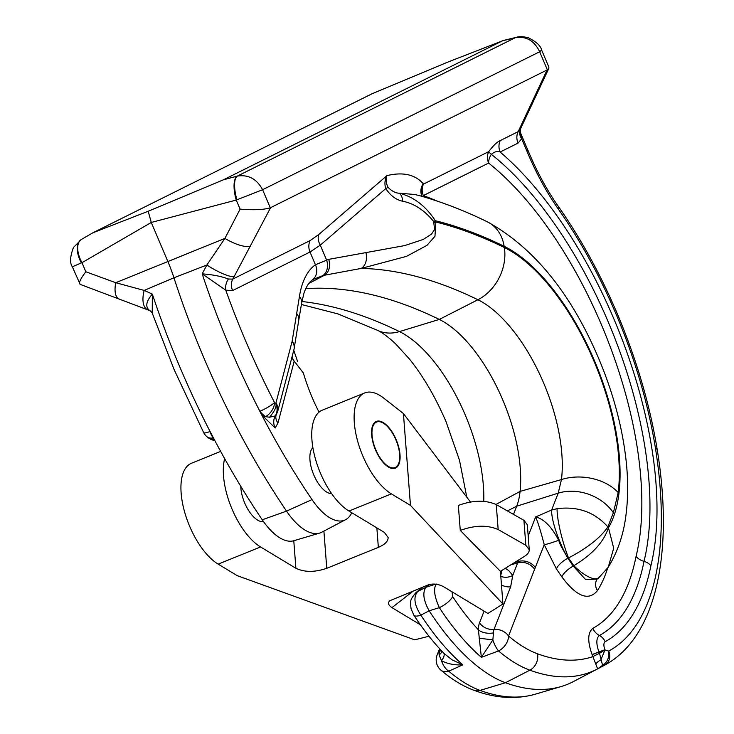 <?xml version="1.0" encoding="UTF-8"?>
<svg xmlns="http://www.w3.org/2000/svg" width="734" height="734" viewBox="0 0 734 734"><rect width="100%" height="100%" fill="white"/><g stroke="black" fill="none" stroke-linecap="round" stroke-linejoin="round"><path stroke-width="1.1" d="M331.649 493.633A25.24 11.496 -112.1 0 1 313.803 474.99A25.24 11.496 -112.1 0 1 312.886 447.612M520.525 128.78L518.167 131.661L500.267 140.57C497.138 141.836 493.303 145.516 488.752 151.617L423.481 184.124A13.405 12.873 -33.5 0 0 422.078 196.299A13.405 12.873 -33.5 0 0 422.123 196.4M527.948 150.332L526.847 150.984L521.663 138.809L520.498 132.808L527.948 150.342M422.013 196.373A13.405 12.873 -33.9 0 1 423.206 183.702L423.481 184.124A13.405 11.918 -116.5 0 0 423.353 195.574L488.624 163.067A13.405 11.918 -116.5 0 1 488.752 151.617A13.405 1.642 -145.6 0 0 491.33 154.305C494.698 151.599 497.634 150.837 500.138 152.03L518.039 143.112L521.663 138.809A13.405 10.827 -157.5 0 1 520.342 129.193A13.405 10.827 -157.5 0 0 520.342 129.193L520.498 132.799M484.082 611.138L479.504 622.872A25.635 11.68 67.9 0 0 478.394 629.809L481.357 657.334L492.863 639.901L493.468 632.91A12.817 5.835 -112.1 0 1 494.028 629.442A13.405 10.744 21.3 0 1 508.543 636.011L544.233 544.692L556.418 568.951L561.849 576.878C576.658 596.705 588.503 601.311 597.403 590.696A218.925 99.732 67.9 0 0 607.614 568.162M541.609 50.022L548.858 67.088L548.83 68.39L547.353 69.84L270.286 207.814C263.8 209.768 253.744 210.208 240.119 209.144L224.916 238.394L206.878 264.992A1055.749 271.782 121 0 0 202.171 273.874L225.769 290.178L232.586 290.572L310.014 252.019L320.29 245.156L385.781 188.592C390.543 195.712 396.167 199.914 402.654 201.217C414.095 203.456 424.435 210.208 433.666 221.494L434.565 229.586L431.537 234.073L423.252 239.44L404.7 245.578L328.704 259.359L315.418 264.745A118.614 54.032 67.9 0 0 299.426 296.609L292.16 341.2L275.929 403.039L275.755 403.489L274.525 402.526A429.601 195.703 -112.1 0 1 245.413 340.411A429.601 195.703 -112.1 0 1 225.769 290.178A13.405 10.671 -64.4 0 1 228.384 279.003C221.384 276.333 212.649 274.617 202.171 273.874A442.96 201.786 67.9 0 0 229.87 347.228A442.96 201.786 67.9 0 0 259.882 411.269A8670.063 3390.447 132.3 0 1 259.845 411.297A442.96 201.786 67.9 0 0 311.996 499.588A54.316 24.745 67.9 0 0 345.549 519.718A54.316 24.745 67.9 0 0 351.788 512.745M313.702 279.177L322.547 275.745A113.284 76.822 -111.2 0 1 324.529 275.222L361.266 268.405L406.452 256.386L426.94 245.376L434.959 236.284L435.868 222.017L435.308 220.705A853.871 388.974 -112.1 0 1 504.148 246.294A163.48 74.473 -112.1 0 1 594.467 360.733A163.48 74.473 -112.1 0 1 608.458 527.755L607.853 526.874C600.623 537.618 587.503 547.986 568.492 557.968A38.416 6.615 -106.1 0 1 557.078 508.671L551.619 510.038A38.416 8.826 66.7 0 0 561.18 544.775A38.416 8.826 66.7 0 0 567.841 558.198L560.464 545.087L558.657 540.279C551.702 526.81 544.032 519.021 535.646 516.919C538.059 522.571 540.921 531.829 544.233 544.692A13.405 1.22 -19.4 0 0 558.657 540.279M496 504.423L520.085 491.404A114.816 52.307 67.9 0 0 502.717 399.801A114.816 52.307 67.9 0 0 439.29 319.428A805.207 366.807 67.9 0 0 305.72 288.655M292.132 356.449A13.405 10.184 -165.3 0 0 294.215 361.128L303.353 372.991A105.256 47.949 67.9 0 0 312.088 397.287A105.256 47.949 67.9 0 0 319.033 412.141M444.354 653.719L452.208 659.912L462.851 664.839C454.851 665.307 447.731 663.94 441.483 660.747A13.405 7.89 66.4 0 0 442.464 663.334A13.405 7.89 66.4 0 0 448.713 671.17A13.405 9.001 130.3 0 1 440.932 670.17C451.795 679.418 462.787 686.125 473.898 690.281A13.405 11.019 110.2 0 0 480.045 690.4L505.451 682.73A177.573 80.887 -112.1 0 1 429.151 610.789A10650.083 309.17 153.4 0 0 420.857 615.147A176.591 80.446 67.9 0 0 462.851 664.839A7954.275 2217.24 143.5 0 1 448.713 671.17A174.931 79.685 67.9 0 0 480.045 690.4A323.666 147.442 67.9 0 0 535.325 694.181L561.18 686.538A326.309 148.644 -112.1 0 1 505.451 682.73L529.875 670.179A323.666 147.442 67.9 0 0 597.384 668.995A323.666 147.442 67.9 0 0 597.623 668.867L597.65 668.857A34412.975 31708.818 -98.2 0 0 604.495 665.252A12.955 4.945 62.8 0 0 604.532 665.233A11.616 10.331 -118.2 0 0 604.614 665.197L604.614 665.197A11.616 10.331 -118.2 0 0 608.697 651.076L604.99 649.939M345.549 519.718L321.721 532.233A56.958 25.947 -112.1 0 1 319.565 533.104A56.958 25.947 -112.1 0 1 286.535 511.13A445.602 202.988 -112.1 0 1 203.878 357.871A445.602 202.988 -112.1 0 1 173.949 277.782A89.346 40.7 67.9 0 0 167.948 261.726L151.287 222.457L81.969 262.671L72.345 266.772L80.153 284.37L147.763 309.849A22.332 11.175 112.7 0 1 144.194 290.425A1055.749 337.759 13.3 0 0 152.342 294.095L152.241 313.088M516.387 37.315A21.222 11.111 76.3 0 0 516.332 37.324A21.222 11.111 76.3 0 0 515.259 37.7L237.284 176.123A21.222 7.845 75.2 0 0 236.256 200.052L262.607 189.721L539.673 51.747L547.353 69.84M541.619 50.031L539.673 51.747C534.306 40.654 526.177 35.966 515.296 37.691A21.222 11.726 -103.5 0 1 516.452 37.296L516.452 37.296C519.47 36.324 523.489 36.498 528.498 37.838C536.334 41.774 540.71 45.838 541.619 50.031M81.777 239.238A21.222 11.267 59.9 0 0 81.483 239.394A21.222 11.267 59.9 0 0 81.969 262.671L85.823 271.763C81.135 277.902 79.052 281.92 79.584 283.829M152.232 313.097L174.123 369.578L203.648 432.592A13.405 2.321 -27.2 0 0 210.052 431.491A8670.063 4784.772 -27.9 0 0 210.098 431.491A442.96 201.786 67.9 0 0 262.249 519.782A54.316 24.745 67.9 0 0 293.756 540.738L319.565 533.104M150.057 310.794A13.405 10.671 115.6 0 1 150.488 310.987L150.057 310.794C145.029 307.317 145.791 301.747 152.342 294.095A442.96 201.786 67.9 0 0 180.041 367.45A442.96 201.786 67.9 0 0 210.052 431.491A13.405 6.441 82.9 0 0 213.346 437.904L213.401 437.849M203.648 432.592A13.405 13.405 0 0 0 206.768 436.565L206.768 436.565A13.405 8.872 131 0 0 213.346 437.904L214.622 440.749L210.465 439.171L214.374 440.694M275.177 427.986A13.405 11.79 -130.6 0 1 275.342 415.903L269.552 417.224L265.625 416.683A13.405 8.872 -49 0 0 274.525 402.526A13.405 2.321 152.8 0 1 259.882 411.269A13.405 5.441 53.6 0 0 265.625 416.683L263.845 416.967L275.177 427.986L277.984 422.977L294.215 361.128M259.845 411.297L263.845 416.967M237.284 176.123L223.494 179.766L502.561 40.792L447.401 62.252L372.083 93.741L92.823 232.816L81.437 239.422A21.222 11.891 59.8 0 0 81.364 262.919M223.494 179.766L148.176 211.254L151.287 222.457L236.256 200.052L240.119 209.144M148.176 211.254L92.823 232.816M502.735 40.636L516.452 37.296M636.057 556.381A13.405 9.955 -167.5 0 0 644.012 561.372A267.497 121.853 -112.1 0 0 608.073 321.556A267.497 121.853 -112.1 0 0 491.33 154.305A13.405 9.285 128.5 0 0 488.624 163.067A258.368 117.697 -112.1 0 1 601.375 324.611A258.368 117.697 -112.1 0 1 636.057 556.381A284.342 129.533 -112.1 0 1 592.833 628.341C587.668 632.543 587.402 641.277 592.054 654.544L592.145 654.774A24.626 11.212 67.9 0 0 592.916 656.627L597.623 668.867L573.511 681.528A326.309 148.644 -112.1 0 1 561.18 686.538M444.409 653.783L444.501 653.875C433.693 642.819 423.463 629.9 413.802 615.101L411.068 608.752L410.535 604.339C411.435 601.596 408.526 601.421 415.912 592.659L415.912 592.659A13.405 11.817 50.8 0 1 417.664 591.503A12230.394 1019.04 -30.2 0 0 426.032 587.255L429.399 584.503M513.506 514.387L516.699 506.194L507.405 510.919M557.078 508.671C577.796 506.084 594.724 512.149 607.853 526.874L613.376 512.736L618.193 492.56A162.141 73.868 67.9 0 0 593.916 361.009A162.141 73.868 67.9 0 0 504.341 247.505A43.334 34.379 116.1 0 1 477.917 299.747A118.972 54.197 -112.1 0 1 543.646 383.029A118.972 54.197 -112.1 0 1 561.464 479.559L520.085 491.404A88.998 40.544 -112.1 0 1 516.699 506.194L558.216 493.147L551.619 510.038L535.646 516.919L528.196 536.031M423.344 586.879L417.664 591.503C413.196 597.091 414.26 604.972 420.857 615.147A13.405 4.707 -33.1 0 1 413.802 615.101M435.638 584.163A12230.394 1990.223 158.8 0 1 426.032 587.255C422.325 592.448 423.371 600.293 429.151 610.789A10650.083 493.496 -18.1 0 0 439.363 607.633A176.591 80.446 67.9 0 0 481.357 657.334A7954.275 2837.745 -27.4 0 0 498.542 650.948A174.931 79.685 67.9 0 0 529.875 670.179A13.405 11.019 -69.8 0 0 537.481 653.783A161.572 73.602 -112.1 0 1 508.543 636.011A13.405 9.001 -49.7 0 1 498.542 650.948A13.405 4.175 69.2 0 1 493.789 642.498A13.405 4.175 69.2 0 1 492.863 639.901L479.109 638.185M85.823 271.763L115.724 282.709L144.194 290.425L173.949 277.782L206.878 264.992A22.332 4.588 29.3 0 0 234.063 276.718L270.598 207.676M81.465 239.403A21.222 11.891 59.8 0 0 81.437 239.422L73.464 247.441C70.042 256.561 69.675 263.001 72.345 266.772M250.606 246.129A22.332 7.065 27.5 0 1 224.916 238.394L115.724 282.709A22.332 8.946 110.1 0 0 118.743 298.499M443.813 653.168A13.405 5.312 139.9 0 1 441.483 660.747L439.115 654.967A12.817 5.835 -112.1 0 1 439.675 651.498L440.418 649.59M441.905 651.168A13.405 7.955 0.1 0 1 439.115 654.967M152.241 313.069L150.488 310.987L147.763 309.849M213.842 439.831L209.392 438.583M510.937 564.785L517.644 562.914L512.763 575.428L508.717 570.575L505.341 568.272M618.193 492.56A43.334 29.828 -173 0 0 561.464 479.559L558.216 493.147A43.334 34.755 -158.7 0 1 613.376 512.736M436.17 583.998C433.326 588.916 434.39 596.797 439.363 607.633A13.405 4.707 146.9 0 0 452.658 596.558L452.016 591.833A13.405 11.817 -129.2 0 0 451.997 591.788M504.148 246.294A43.334 34.379 -63.9 0 0 487.459 221.879C533.783 247.542 570.832 293.022 598.614 358.302C613.055 392.488 622.193 426.371 626.038 459.97C628.194 479.238 628.194 497.395 626.047 514.451C623.716 534.049 617.789 551.619 608.266 567.171L613.697 548.188L608.458 527.755C603.761 541.995 592.2 554.638 573.795 565.703A38.416 12.79 51.3 0 0 598.788 577.759A38.416 12.79 51.3 0 0 598.797 577.759L597.1 579.117L585.558 579.475L573.254 566.134A13.405 5.175 -34.5 0 0 561.849 576.878M399.296 193.198L414.701 194.482L418.765 195.455M433.666 221.494L435.308 220.705C425.674 205.951 413.673 196.785 399.296 193.207C395.608 193.161 391.846 191.189 388.002 187.28C385.983 183.087 385.634 179.206 386.937 175.619C384.744 179.729 384.359 184.05 385.781 188.592A13.405 0.826 155.5 0 0 388.002 187.28M598.797 577.759L608.101 567.419M604.513 665.243L597.623 668.867L602.577 665.316A12.955 4.945 62.8 0 0 604.513 665.243L604.614 665.197C656.545 637.305 673.876 552.436 657.297 450.125A11.616 4.661 170.9 0 0 655.416 448.079A311.363 141.845 -112.1 0 1 608.697 651.076M520.342 129.193L548.83 68.39M423.206 183.702C415.095 174.49 403.012 171.793 386.937 175.619L318.776 234.495L310.143 240.559L232.715 279.122L228.384 279.003M236.935 199.786A21.222 7.156 75 0 1 237.311 176.114C248.303 174.343 256.735 178.876 262.607 189.721L270.286 207.814M276.048 415.178A13.405 10.193 -165.3 0 0 277.984 422.977M269.552 417.224C274.883 410.82 276.947 406.241 275.755 403.489C277.645 407.939 277.498 412.077 275.342 415.903L276.076 415.086M518.91 559.822L517.644 562.914M502.019 570.346L500.735 575.392M514.534 562.547L518.25 561.51A13.405 10.744 21.3 0 1 535.315 567.566M517.672 562.905C524.526 561.418 530.177 563.51 534.627 569.171M501.469 584.97A13.405 10.744 -158.7 0 0 510.644 586.842L512.763 575.428A13.405 12.129 153.7 0 1 500.808 576.346M452.658 596.558A163.242 74.363 -112.1 0 0 478.394 629.809A13.405 7.955 -179.9 0 0 493.468 632.91M597.072 579.126A13.405 11.359 -147.2 0 0 597.403 590.696M567.841 558.198L568.492 557.968L573.795 565.703L573.254 566.134L567.841 558.198A13.405 5.175 -34.5 0 0 556.418 568.951M537.481 653.783A310.317 141.359 -112.1 0 0 592.916 656.627A13.405 0.734 156.3 0 1 599.513 653.343L602.577 665.316A11.616 9.817 -76.1 0 0 608.468 651.095M595.843 663.958A13.405 9.239 174.1 0 1 600.788 660.004L604.99 649.929L599.513 653.343A15.478 7.046 67.9 0 1 599.027 652.177L604.99 649.929M592.833 628.341A13.405 11.918 -118.7 0 0 599.421 635.497A293.472 133.689 -112.1 0 0 644.012 561.372A11.616 8.624 12.5 0 1 650.902 565.703A275.406 125.459 67.9 0 0 613.872 318.905A275.406 125.459 67.9 0 0 500.138 152.03A13.405 11.918 -116.5 0 1 500.267 140.57M547.05 70.005L518.167 131.661A13.405 11.918 -116.5 0 0 518.039 143.112M318.776 234.495A13.405 9.854 -130.8 0 0 320.29 245.156L326.557 259.909A13.405 10.092 -105.6 0 1 322.547 275.745M234.063 276.718L232.715 279.122A13.405 11.918 -116.5 0 0 232.586 290.572M294.04 349.201A13.405 10.184 -165.3 0 0 294.068 349.081L298.738 320.345A13.405 9.698 -169.6 0 0 296.609 313.446M298.738 320.345L301.619 303.151A13.405 9.496 -171.2 0 0 299.426 296.609M301.619 303.151L304.014 292.985C306.509 286.214 309.234 281.92 312.179 280.104L312.179 280.104A13.405 11.854 -125.7 0 0 315.418 264.745L310.014 252.019A13.405 11.918 -116.5 0 1 310.143 240.559M308.821 283.443L324.529 275.222A13.405 10.065 -103.2 0 0 328.704 259.359M301.885 301.5A809.363 368.697 -112.1 0 1 399.47 331.584L439.29 319.428L477.917 299.747A809.363 368.697 -112.1 0 0 361.266 268.405A13.405 9.982 -97.6 0 0 365.871 252.514M504.341 247.505A852.532 388.369 67.9 0 0 435.868 222.017L434.216 222.806M399.296 193.207A13.405 8.9 108 0 1 402.654 201.217M375.799 449.804A24.571 11.193 67.9 0 0 395.085 467.567A24.571 11.193 67.9 0 0 395.883 439.804A24.571 11.193 67.9 0 0 384.221 423.738A24.571 11.193 67.9 0 0 376.606 422.041A24.571 11.193 67.9 0 0 375.799 449.804M384.176 423.169A25.24 11.496 67.9 0 0 376.349 421.417A25.24 11.496 67.9 0 0 372.826 441.896A25.24 11.496 67.9 0 0 387.506 466.439A25.24 11.496 67.9 0 0 395.332 468.191A25.24 11.496 67.9 0 0 398.856 447.712A25.24 11.496 67.9 0 0 384.176 423.169M240.77 486.293A25.24 11.496 67.9 0 0 256.698 519.525A25.24 11.496 67.9 0 0 263.497 521.58M428.995 636.24L414.646 639.828L237.284 575.676L218.172 564.143A55.839 25.433 -112.1 0 1 216.172 562.85A55.839 25.433 -112.1 0 1 183.702 508.543A55.839 25.433 -112.1 0 1 191.491 463.237L220.659 451.401M224.659 458.631A55.839 25.433 67.9 0 0 258.552 545.646A55.839 25.433 67.9 0 0 260.552 546.949L218.172 564.143M391.36 493.863L348.989 511.057A55.839 25.433 -112.1 0 1 346.98 509.763A55.839 25.433 -112.1 0 1 314.51 455.456A55.839 25.433 -112.1 0 1 322.309 410.15L364.679 392.947A55.839 25.433 67.9 0 0 356.889 438.253A55.839 25.433 67.9 0 0 389.359 492.56A55.839 25.433 67.9 0 0 391.36 493.863L410.471 505.396L403.416 413.545L470.43 501.983M403.416 413.545L383.928 398.25A55.839 25.433 67.9 0 0 382.001 396.819A55.839 25.433 67.9 0 0 364.679 392.947M500.423 571.336L524.37 556.427C527.728 554.289 529.352 552.041 529.242 549.702L525.847 545.307L498.175 529.553C487.385 524.847 474.751 525.14 460.273 530.425L500.423 571.336L502.937 603.999L410.471 505.396M460.273 530.425L458.346 505.432C472.834 500.148 485.468 499.863 496.248 504.57L523.92 520.323L527.324 524.718L529.242 549.702M413.462 590.888L391.965 607.633C388.268 605.155 387.552 602.853 389.837 600.715L428.234 584.888C433.179 583.365 438.29 583.97 443.556 586.695L487.926 613.459L502.937 603.999M391.965 607.633L420.389 624.781M348.989 511.057L384.332 532.379L388.13 537.49C388.158 541.27 384.9 544.564 378.349 547.362L326.768 568.299C314.84 572.382 304.555 572.373 295.894 568.272L260.552 546.949M526.856 150.984A150.075 68.363 67.9 0 0 528.15 154.085A150.075 68.363 67.9 0 0 558.464 209.291A285.471 130.046 -112.1 0 1 616.12 314.29A285.471 130.046 -112.1 0 1 655.416 448.079M657.297 450.125C649.939 404.939 636.589 359.44 617.239 313.638C600.522 274.388 580.906 238.669 558.39 206.502A11.616 4.67 144.9 0 1 558.464 209.291M466.806 497.202L459.493 460.282L446.07 421.747C435.528 397.241 423.325 376.34 409.462 359.045L395.525 343.751C388.075 336.86 382.01 332.364 377.331 330.245A43.334 34.379 -63.9 0 0 399.47 331.584A118.972 54.197 -112.1 0 1 465.191 414.866A118.972 54.197 -112.1 0 1 483.761 501.331M311.996 499.588L286.535 511.13L262.249 519.782M502.561 40.792L515.259 37.7M440.96 650.168A13.405 10.744 21.3 0 1 439.675 651.498A13.405 10.744 -158.7 0 0 437.106 655.067L439.593 648.691M437.391 201.162A909.316 414.233 67.9 0 0 423.353 195.574A13.405 11.001 110.6 0 0 423.674 196.85M592.054 654.544L604.899 649.7C603.476 645.654 603.559 642.993 605.137 641.709A301.39 137.295 67.9 0 0 650.902 565.703M292.077 356.687A13.405 10.193 -165.3 0 0 294.151 361.367M479.504 622.872A13.405 10.744 -158.7 0 0 494.028 629.442L510.644 586.842M605.137 641.709A11.616 10.322 61.3 0 0 599.421 635.497C596.173 638.121 596.017 643.608 598.935 651.948L592.145 654.774M276.241 414.811L277.837 410.93A13.405 10.193 -165.3 0 0 275.929 403.039M277.837 410.93L294.004 349.32A13.405 10.193 -165.3 0 0 292.095 341.429M294.004 349.32L294.068 349.081A13.405 10.184 -165.3 0 0 292.16 341.2M323.905 531.086L326.768 568.299M295.894 568.272L293.774 540.729M378.349 547.362L376.854 527.865M496.248 504.57L498.175 529.553M525.847 545.307L523.92 520.323M558.39 206.502C547.298 190.666 537.591 172.976 529.269 153.443L527.966 150.332M437.106 655.067A13.405 13.405 0 0 0 440.932 670.17M297.674 361.669L293.756 350.274M301.408 304.491L338.025 313.932L377.331 330.245M422.683 587.145L415.912 592.659M535.325 694.181C516.02 699.63 495.542 698.337 473.898 690.281M209.438 438.62L206.768 436.565M487.459 221.879C464.31 210.53 441.308 201.694 418.453 195.363L418.619 195.409M312.179 280.104L313.849 279.094M395.085 467.567L392.644 468.558M331.474 493.386L330.924 493.606M263.167 521.103L261.827 521.645M376.606 422.041L374.166 423.032M312.923 447.878L312.445 448.079"/></g></svg>
